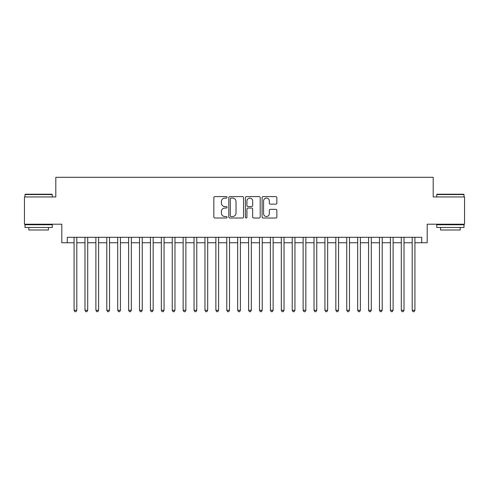<?xml version="1.0" encoding="UTF-8"?>
<svg xmlns="http://www.w3.org/2000/svg" width="489" height="489" viewBox="0 0 489 489"><rect width="100%" height="100%" fill="white"/><g stroke="black" fill="none" stroke-linecap="round" stroke-linejoin="round"><path stroke-width="0.73" d="M227.049 197.348A0.752 0.752 0 0 0 226.297 196.602L214.922 196.602A1.07 1.07 0 0 0 213.852 197.672L213.852 216.945A1.07 1.07 0 0 0 214.922 218.015L226.297 218.015A0.752 0.752 0 0 0 227.049 217.263A0.752 0.752 0 0 0 226.297 216.517L224.83 216.517A3.423 3.423 0 0 1 221.401 213.088L221.401 211.48A3.423 3.423 0 0 1 224.83 208.057L226.297 208.057A0.752 0.752 0 0 0 227.049 207.305A0.752 0.752 0 0 0 226.297 206.56L224.83 206.56A3.423 3.423 0 0 1 221.401 203.131L221.401 201.523A3.423 3.423 0 0 1 224.83 198.1L226.297 198.1A0.752 0.752 0 0 0 227.049 197.348M275.79 204.151A1.07 1.07 0 0 0 276.86 203.076L276.86 197.672A1.07 1.07 0 0 0 275.79 196.602L263.155 196.602A1.07 1.07 0 0 0 262.086 197.672L262.086 216.945A1.07 1.07 0 0 0 263.155 218.015L275.79 218.015A1.07 1.07 0 0 0 276.86 216.945L276.86 210.411A1.07 1.07 0 0 0 275.79 209.341L270.38 209.341A1.07 1.07 0 0 0 269.311 210.411L269.311 213.65A2.867 2.867 0 0 1 266.45 216.517A2.867 2.867 0 0 1 263.583 213.65L263.583 200.961A2.867 2.867 0 0 1 266.45 198.1A2.867 2.867 0 0 1 269.311 200.961L269.311 203.076A1.07 1.07 0 0 0 270.38 204.151L275.79 204.151M67.262 242.752L67.262 237.299L421.738 237.299L421.738 242.752L427.19 242.752L427.19 224.213L464.55 224.213L464.55 196.945L433.193 196.945L433.193 177.311L55.807 177.311L55.807 196.945L24.45 196.945L24.45 224.213L61.81 224.213L61.81 242.752L74.077 242.752M243.565 197.672A1.07 1.07 0 0 0 242.495 196.602L229.861 196.602A1.07 1.07 0 0 0 228.791 197.672L228.791 216.945A1.07 1.07 0 0 0 229.861 218.015L242.495 218.015A1.07 1.07 0 0 0 243.565 216.945L243.565 197.672M246.505 196.602L259.139 196.602A1.07 1.07 0 0 1 260.209 197.672L260.209 216.945A1.07 1.07 0 0 1 259.139 218.015L253.736 218.015A1.07 1.07 0 0 1 252.666 216.945L252.666 209.127A1.07 1.07 0 0 0 251.59 208.057L248.009 208.057A1.07 1.07 0 0 0 246.933 209.127L246.933 217.263A0.752 0.752 0 0 1 246.187 218.015A0.752 0.752 0 0 1 245.435 217.263L245.435 197.672A1.07 1.07 0 0 1 246.505 196.602M76.804 242.752L84.982 242.752M87.708 242.752L95.893 242.752M98.619 242.752L106.798 242.752M109.524 242.752L117.708 242.752M120.435 242.752L128.613 242.752M131.339 242.752L139.518 242.752M142.244 242.752L150.429 242.752M153.155 242.752L161.333 242.752M164.059 242.752L172.238 242.752M174.97 242.752L183.149 242.752M185.875 242.752L194.054 242.752M196.78 242.752L204.964 242.752M207.691 242.752L215.869 242.752M218.595 242.752L226.774 242.752M229.5 242.752L237.685 242.752M240.411 242.752L248.589 242.752M251.315 242.752L259.5 242.752M262.226 242.752L270.405 242.752M273.131 242.752L281.309 242.752M284.036 242.752L292.22 242.752M294.946 242.752L303.125 242.752M305.851 242.752L314.03 242.752M316.762 242.752L324.94 242.752M327.667 242.752L335.845 242.752M338.571 242.752L346.756 242.752M349.482 242.752L357.661 242.752M360.387 242.752L368.565 242.752M371.292 242.752L379.476 242.752M382.202 242.752L390.381 242.752M393.107 242.752L401.292 242.752M404.018 242.752L412.196 242.752M414.923 242.752L421.738 242.752M231.034 198.1A0.752 0.752 0 0 0 230.288 198.852L230.288 215.765A0.752 0.752 0 0 0 231.034 216.517L232.587 216.517A3.423 3.423 0 0 0 236.016 213.088L236.016 201.523A3.423 3.423 0 0 0 232.587 198.1L231.034 198.1M252.666 201.016A2.867 2.867 0 0 0 249.8 198.155A2.867 2.867 0 0 0 246.933 201.016L246.933 205.484A1.07 1.07 0 0 0 248.009 206.56L251.59 206.56A1.07 1.07 0 0 0 252.666 205.484L252.666 201.016M76.804 237.299L76.804 310.27L74.077 310.27L74.077 237.299M76.804 310.27L75.984 311.689L74.896 311.689L74.077 310.27M25.324 194.219L51.938 194.219L52.262 194.549L24.994 194.549L25.324 194.219M38.631 227.483L24.994 227.483L24.994 224.757L52.262 224.757L52.262 227.483L38.631 227.483M48.448 227.483L48.448 229.995L28.814 229.995L28.814 227.483M437.062 194.219L463.676 194.219L464.006 194.549L436.738 194.549L437.062 194.219M450.369 227.483L436.738 227.483L436.738 224.757L464.006 224.757L464.006 227.483L450.369 227.483M460.186 227.483L460.186 229.995L440.552 229.995L440.552 227.483M87.708 237.299L87.708 310.27L84.982 310.27L84.982 237.299M87.708 310.27L86.895 311.689L85.801 311.689L84.982 310.27M98.619 237.299L98.619 310.27L95.893 310.27L95.893 237.299M98.619 310.27L97.8 311.689L96.712 311.689L95.893 310.27M109.524 237.299L109.524 310.27L106.798 310.27L106.798 237.299M109.524 310.27L108.705 311.689L107.617 311.689L106.798 310.27M120.435 237.299L120.435 310.27L117.708 310.27L117.708 237.299M120.435 310.27L119.616 311.689L118.521 311.689L117.708 310.27M131.339 237.299L131.339 310.27L128.613 310.27L128.613 237.299M131.339 310.27L130.52 311.689L129.432 311.689L128.613 310.27M142.244 237.299L142.244 310.27L139.518 310.27L139.518 237.299M142.244 310.27L141.431 311.689L140.337 311.689L139.518 310.27M153.155 237.299L153.155 310.27L150.429 310.27L150.429 237.299M153.155 310.27L152.336 311.689L151.242 311.689L150.429 310.27M164.059 237.299L164.059 310.27L161.333 310.27L161.333 237.299M164.059 310.27L163.24 311.689L162.152 311.689L161.333 310.27M174.97 237.299L174.97 310.27L172.238 310.27L172.238 237.299M174.97 310.27L174.151 311.689L173.057 311.689L172.238 310.27M185.875 237.299L185.875 310.27L183.149 310.27L183.149 237.299M185.875 310.27L185.056 311.689L183.968 311.689L183.149 310.27M196.78 237.299L196.78 310.27L194.054 310.27L194.054 237.299M196.78 310.27L195.961 311.689L194.873 311.689L194.054 310.27M207.691 237.299L207.691 310.27L204.964 310.27L204.964 237.299M207.691 310.27L206.871 311.689L205.777 311.689L204.964 310.27M218.595 237.299L218.595 310.27L215.869 310.27L215.869 237.299M218.595 310.27L217.776 311.689L216.688 311.689L215.869 310.27M229.5 237.299L229.5 310.27L226.774 310.27L226.774 237.299M229.5 310.27L228.687 311.689L227.593 311.689L226.774 310.27M240.411 237.299L240.411 310.27L237.685 310.27L237.685 237.299M240.411 310.27L239.592 311.689L238.504 311.689L237.685 310.27M251.315 237.299L251.315 310.27L248.589 310.27L248.589 237.299M251.315 310.27L250.496 311.689L249.408 311.689L248.589 310.27M262.226 237.299L262.226 310.27L259.5 310.27L259.5 237.299M262.226 310.27L261.407 311.689L260.313 311.689L259.5 310.27M273.131 237.299L273.131 310.27L270.405 310.27L270.405 237.299M273.131 310.27L272.312 311.689L271.224 311.689L270.405 310.27M284.036 237.299L284.036 310.27L281.309 310.27L281.309 237.299M284.036 310.27L283.223 311.689L282.129 311.689L281.309 310.27M294.946 237.299L294.946 310.27L292.22 310.27L292.22 237.299M294.946 310.27L294.127 311.689L293.039 311.689L292.22 310.27M305.851 237.299L305.851 310.27L303.125 310.27L303.125 237.299M305.851 310.27L305.032 311.689L303.944 311.689L303.125 310.27M316.762 237.299L316.762 310.27L314.03 310.27L314.03 237.299M316.762 310.27L315.943 311.689L314.849 311.689L314.03 310.27M327.667 237.299L327.667 310.27L324.94 310.27L324.94 237.299M327.667 310.27L326.848 311.689L325.76 311.689L324.94 310.27M338.571 237.299L338.571 310.27L335.845 310.27L335.845 237.299M338.571 310.27L337.758 311.689L336.664 311.689L335.845 310.27M349.482 237.299L349.482 310.27L346.756 310.27L346.756 237.299M349.482 310.27L348.663 311.689L347.569 311.689L346.756 310.27M360.387 237.299L360.387 310.27L357.661 310.27L357.661 237.299M360.387 310.27L359.568 311.689L358.48 311.689L357.661 310.27M371.292 237.299L371.292 310.27L368.565 310.27L368.565 237.299M371.292 310.27L370.479 311.689L369.384 311.689L368.565 310.27M382.202 237.299L382.202 310.27L379.476 310.27L379.476 237.299M382.202 310.27L381.383 311.689L380.295 311.689L379.476 310.27M393.107 237.299L393.107 310.27L390.381 310.27L390.381 237.299M393.107 310.27L392.288 311.689L391.2 311.689L390.381 310.27M404.018 237.299L404.018 310.27L401.292 310.27L401.292 237.299M404.018 310.27L403.199 311.689L402.105 311.689L401.292 310.27M414.923 237.299L414.923 310.27L412.196 310.27L412.196 237.299M414.923 310.27L414.104 311.689L413.016 311.689L412.196 310.27M24.994 196.945L24.994 194.549M31.21 224.757L31.21 224.213M46.045 224.757L46.045 224.213M52.262 196.945L52.262 194.549M436.738 196.945L436.738 194.549M442.955 224.757L442.955 224.213M457.79 224.757L457.79 224.213M464.006 196.945L464.006 194.549"/></g></svg>
